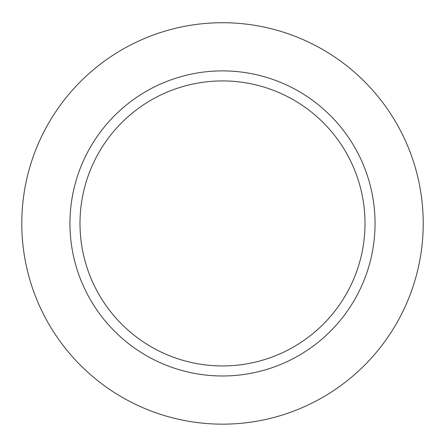 <?xml version="1.0" encoding="UTF-8"?>
<svg xmlns="http://www.w3.org/2000/svg" width="445" height="445" viewBox="0 0 445 445"><rect width="100%" height="100%" fill="white"/><g stroke="black" fill="none" stroke-linecap="round" stroke-linejoin="round"><path stroke-width="0.67" d="M222.5 80.923A142.511 142.511 0 0 1 345.915 294.69A142.511 142.511 0 0 1 99.085 294.69A142.511 142.511 0 0 1 222.5 80.923M222.5 70.889A152.546 152.546 0 0 1 354.609 299.707A152.546 152.546 0 0 1 90.391 299.707A152.546 152.546 0 0 1 222.5 70.889M222.5 22.717A200.717 200.717 0 0 1 396.328 323.793A200.717 200.717 0 0 1 48.672 323.793A200.717 200.717 0 0 1 222.5 22.717"/></g></svg>
